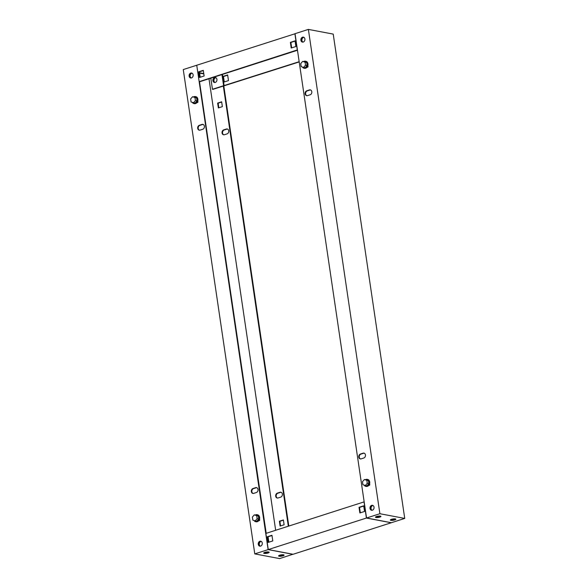 <?xml version="1.0" encoding="UTF-8"?>
<svg xmlns="http://www.w3.org/2000/svg" width="588" height="588" viewBox="0 0 588 588"><rect width="100%" height="100%" fill="white"/><g stroke="black" fill="none" stroke-linecap="round" stroke-linejoin="round"><path stroke-width="0.88" d="M259.705 519.777L259.551 520.527L258.588 520.843M259.551 520.527L258.669 520.747M259.426 520.505L259.308 519.704M254.06 520.527A3.572 2.852 -79.3 0 0 255.714 521.703A3.572 2.852 -79.3 0 0 259.22 517.286A3.572 2.852 -79.3 0 0 257.044 514.684A3.572 2.852 -79.3 0 0 255.273 515.044M257.243 514.735A3.572 2.852 100.7 0 1 257.441 514.765A3.572 2.852 100.7 0 1 259.617 517.359A3.572 2.852 100.7 0 1 256.118 521.784A3.572 2.852 100.7 0 1 255.92 521.732M255.214 520.917L256.831 521.225L258.771 519.013L258.323 515.985L254.317 514.86L252.377 517.072L252.825 520.101L255.214 520.917L257.162 518.712L256.713 515.676L254.317 514.86M258.323 515.985L256.713 515.676M258.771 519.013L257.162 518.712M193.533 96.91A3.572 2.852 100.7 0 1 195.304 96.557A3.572 2.852 100.7 0 1 197.472 99.159A3.572 2.852 100.7 0 1 193.974 103.576A3.572 2.852 100.7 0 1 192.313 102.393M194.172 103.606A3.572 2.852 -79.3 0 0 194.371 103.65A3.572 2.852 -79.3 0 0 197.869 99.232A3.572 2.852 -79.3 0 0 195.701 96.63A3.572 2.852 -79.3 0 0 195.503 96.601M192.577 96.733L196.583 97.858L197.031 100.886L195.084 103.098L191.078 101.974L190.63 98.946L192.577 96.733L194.966 97.549L195.414 100.577L193.467 102.79M197.031 100.886L195.414 100.577M196.583 97.858L194.966 97.549M197.076 97.439L196.649 97.049M197.568 101.577L197.811 102.4L197.958 101.643M197.811 102.4L196.848 102.709M197.686 102.378L196.921 102.621M279.124 556.226A2.771 0.661 171.6 0 0 282.556 555.947A2.771 0.661 171.6 0 0 283.96 554.962A2.771 0.661 171.6 0 0 283.534 554.807A2.771 0.661 171.6 0 0 280.748 554.94A2.771 0.661 171.6 0 0 278.646 555.748A2.771 0.661 171.6 0 0 279.124 556.226M264.218 553.404A2.771 0.661 171.6 0 0 267.65 553.124A2.771 0.661 171.6 0 0 269.054 552.139A2.771 0.661 171.6 0 0 268.62 551.985A2.771 0.661 171.6 0 0 265.842 552.117A2.771 0.661 171.6 0 0 263.74 552.926A2.771 0.661 171.6 0 0 264.218 553.404M258.257 544.326A2.521 2.014 -79.3 0 0 259.793 546.156A2.521 2.014 -79.3 0 0 262.263 543.04A2.521 2.014 -79.3 0 0 260.734 541.203A2.521 2.014 -79.3 0 0 258.257 544.326M260.043 546.186A2.521 2.014 100.7 0 1 258.757 544.414A2.521 2.014 100.7 0 1 260.976 541.269M228.725 130.815A2.521 2.014 -79.3 0 0 227.196 128.978A2.521 2.014 -79.3 0 0 226.365 129.037L223.697 129.897A2.521 2.014 -79.3 0 0 222.021 132.454A2.521 2.014 -79.3 0 0 223.587 134.792A2.521 2.014 -79.3 0 0 224.41 134.74L227.086 133.88A2.521 2.014 -79.3 0 0 228.725 130.815M227.438 129.051A2.521 2.014 -79.3 0 0 226.865 129.132L224.197 129.985A2.521 2.014 -79.3 0 0 222.529 132.388A2.521 2.014 -79.3 0 0 223.837 134.821M204.381 126.207A2.521 2.014 -79.3 0 0 202.845 124.369A2.521 2.014 -79.3 0 0 202.022 124.428L199.354 125.281A2.521 2.014 -79.3 0 0 197.678 127.839A2.521 2.014 -79.3 0 0 199.236 130.183A2.521 2.014 -79.3 0 0 200.067 130.124L202.735 129.272A2.521 2.014 -79.3 0 0 204.381 126.207M199.494 130.213A2.521 2.014 100.7 0 1 198.178 127.78A2.521 2.014 100.7 0 1 199.846 125.376L202.515 124.516A2.521 2.014 100.7 0 1 203.095 124.436M282.365 494.052A2.521 2.014 -79.3 0 0 280.829 492.222A2.521 2.014 -79.3 0 0 280.006 492.274L277.338 493.134A2.521 2.014 -79.3 0 0 275.662 495.691A2.521 2.014 -79.3 0 0 277.227 498.036A2.521 2.014 -79.3 0 0 278.05 497.977L280.719 497.117A2.521 2.014 -79.3 0 0 282.365 494.052M281.079 492.288A2.521 2.014 -79.3 0 0 280.505 492.369L277.83 493.229A2.521 2.014 -79.3 0 0 276.169 495.625A2.521 2.014 -79.3 0 0 277.477 498.058M258.022 489.444A2.521 2.014 -79.3 0 0 256.486 487.606A2.521 2.014 -79.3 0 0 255.662 487.665L252.987 488.525A2.521 2.014 -79.3 0 0 251.319 491.083A2.521 2.014 -79.3 0 0 252.877 493.42A2.521 2.014 -79.3 0 0 253.707 493.369L256.375 492.509A2.521 2.014 -79.3 0 0 258.022 489.444M253.134 493.45A2.521 2.014 100.7 0 1 251.818 491.017A2.521 2.014 100.7 0 1 253.487 488.613L256.155 487.761A2.521 2.014 100.7 0 1 256.728 487.68M214.708 82.518A2.521 2.014 -79.3 0 1 213.422 80.747A2.521 2.014 -79.3 0 1 215.642 77.601A2.521 2.014 -79.3 0 0 213.473 80.762A2.521 2.014 -79.3 0 0 214.738 82.518M215.899 77.719A2.521 2.014 -79.3 0 0 213.966 80.85A2.521 2.014 -79.3 0 0 214.995 82.504M189.123 76.146A2.521 2.014 -79.3 0 0 190.659 77.983A2.521 2.014 -79.3 0 0 193.129 74.86A2.521 2.014 -79.3 0 0 191.6 73.03A2.521 2.014 -79.3 0 0 189.123 76.146M190.909 78.006A2.521 2.014 100.7 0 1 189.623 76.242A2.521 2.014 100.7 0 1 191.842 73.096M196.752 65.319L268.128 549.611L254.78 553.896L279.623 558.6L292.956 554.241M268.128 549.611L292.971 554.315M283.423 520.182L279.881 521.313L280.564 525.915M221.683 102.047L218.141 103.187L218.817 107.788M288.796 526.062L223.822 86.069M196.605 65.29L183.265 69.575L254.78 553.896M259.506 520.248L259.565 518.873M259.146 516.014L258.793 515.404M197.766 102.121L197.825 100.746M197.399 97.887L197.054 97.277M199.479 81.46L266.202 533.316M288.333 526.209L223.337 86.017M280.101 526.062L284.107 524.783L283.394 519.939L279.388 521.218L280.101 526.062M218.361 107.935L222.36 106.648L221.647 101.805L217.641 103.091L218.361 107.935M275.662 530.28L208.946 78.491M203.823 73.912L199.619 73.118M218.141 103.187L217.641 103.091M279.881 521.313L279.388 521.218M267.562 552.375L265.247 552.764L267.562 552.375M267.922 551.919A2.374 0.566 -8.4 0 1 268.753 552.228A2.374 0.566 -8.4 0 1 267.805 552.838A2.374 0.566 -8.4 0 1 265.386 553.235A2.374 0.566 -8.4 0 1 264.056 552.918A2.374 0.566 -8.4 0 1 264.762 552.389M265.217 552.566L267.533 552.176M282.468 555.204L280.153 555.587L282.468 555.204M282.828 554.749A2.374 0.566 -8.4 0 1 283.659 555.05A2.374 0.566 -8.4 0 1 282.71 555.66A2.374 0.566 -8.4 0 1 280.292 556.057A2.374 0.566 -8.4 0 1 278.962 555.741A2.374 0.566 -8.4 0 1 279.668 555.212M280.123 555.388L282.438 554.999M211.511 77.682L210.548 77.976M306.745 61.689L307.171 62.078M308.061 66.29L307.906 67.047L307.024 67.267M306.943 67.355L307.906 67.047M307.664 66.224L307.781 67.025M302.416 67.039A3.572 2.852 -79.3 0 0 304.07 68.223A3.572 2.852 -79.3 0 0 307.575 63.805A3.572 2.852 -79.3 0 0 305.4 61.203A3.572 2.852 -79.3 0 0 303.629 61.556M305.598 61.248A3.572 2.852 100.7 0 1 305.797 61.277A3.572 2.852 100.7 0 1 307.972 63.879A3.572 2.852 100.7 0 1 304.474 68.296A3.572 2.852 100.7 0 1 304.275 68.252M303.57 67.436L305.187 67.745L307.127 65.533L306.686 62.504L302.673 61.38L300.733 63.592L301.181 66.62L303.57 67.436L305.517 65.224L305.069 62.196L302.673 61.38M306.686 62.504L305.069 62.196M307.127 65.533L305.517 65.224M365.376 479.69A3.572 2.852 100.7 0 1 367.147 479.33A3.572 2.852 100.7 0 1 369.315 481.932A3.572 2.852 100.7 0 1 365.817 486.35A3.572 2.852 100.7 0 1 364.156 485.173M366.015 486.379A3.572 2.852 -79.3 0 0 366.214 486.43A3.572 2.852 -79.3 0 0 369.712 482.006A3.572 2.852 -79.3 0 0 367.544 479.411A3.572 2.852 -79.3 0 0 367.346 479.382M364.42 479.507L368.426 480.631L368.874 483.659L366.927 485.872L362.921 484.747L362.473 481.719L364.42 479.507L366.809 480.322L367.257 483.358L365.317 485.563M368.874 483.659L367.257 483.358M368.426 480.631L366.809 480.322M368.691 485.482L369.654 485.173L369.801 484.424M368.764 485.394L369.654 485.173M368.919 480.212L368.492 479.823M369.529 485.151L369.411 484.35M390.895 520.336A2.771 0.661 -8.4 0 1 390.41 519.858A2.771 0.661 -8.4 0 1 392.519 519.05A2.771 0.661 -8.4 0 1 395.298 518.917A2.771 0.661 -8.4 0 1 395.731 519.072A2.771 0.661 -8.4 0 1 394.32 520.057A2.771 0.661 -8.4 0 1 390.895 520.336M375.989 517.514A2.771 0.661 -8.4 0 1 375.504 517.036A2.771 0.661 -8.4 0 1 377.606 516.227A2.771 0.661 -8.4 0 1 380.392 516.095A2.771 0.661 -8.4 0 1 380.826 516.249A2.771 0.661 -8.4 0 1 379.414 517.234A2.771 0.661 -8.4 0 1 375.989 517.514M304.9 38.97A2.521 2.014 -79.3 0 0 303.364 37.14A2.521 2.014 -79.3 0 0 300.894 40.256A2.521 2.014 -79.3 0 0 302.423 42.093A2.521 2.014 -79.3 0 0 304.9 38.97M302.68 42.123A2.521 2.014 100.7 0 1 301.387 40.352A2.521 2.014 100.7 0 1 303.606 37.206M358.776 457.089A2.521 2.014 -79.3 0 0 360.312 458.927A2.521 2.014 -79.3 0 0 361.135 458.868L363.803 458.015A2.521 2.014 -79.3 0 0 365.479 455.45A2.521 2.014 -79.3 0 0 363.913 453.113A2.521 2.014 -79.3 0 0 363.09 453.172L360.422 454.024A2.521 2.014 -79.3 0 0 358.776 457.089M360.562 458.949A2.521 2.014 100.7 0 1 359.275 457.185A2.521 2.014 100.7 0 1 360.914 454.12L363.59 453.26A2.521 2.014 100.7 0 1 364.163 453.179M305.135 93.852A2.521 2.014 -79.3 0 0 306.671 95.682A2.521 2.014 -79.3 0 0 307.495 95.631L310.17 94.771A2.521 2.014 -79.3 0 0 311.838 92.213A2.521 2.014 -79.3 0 0 310.28 89.876A2.521 2.014 -79.3 0 0 309.45 89.927L306.782 90.787A2.521 2.014 -79.3 0 0 305.135 93.852M306.921 95.712A2.521 2.014 100.7 0 1 305.635 93.948A2.521 2.014 100.7 0 1 307.281 90.883L309.95 90.023A2.521 2.014 100.7 0 1 310.523 89.942M374.034 507.15A2.521 2.014 -79.3 0 0 372.498 505.312A2.521 2.014 -79.3 0 0 370.028 508.436A2.521 2.014 -79.3 0 0 371.557 510.266A2.521 2.014 -79.3 0 0 374.034 507.15M371.814 510.296A2.521 2.014 100.7 0 1 370.528 508.524A2.521 2.014 100.7 0 1 372.741 505.379A2.521 2.014 100.7 0 0 370.572 508.539A2.521 2.014 100.7 0 0 371.837 510.296M308.377 29.4L333.22 34.104L404.735 518.425L379.892 513.721L308.377 29.4L295.029 33.685L366.552 518.006L379.892 513.721M366.552 518.006L391.395 522.71L404.735 518.425M307.502 62.534L307.149 61.924M307.862 66.767L307.921 65.386M369.249 480.661L368.897 480.051M369.609 484.894L369.668 483.52M378.635 516.36C379.547 516.536 379.238 516.749 377.709 517.006C376.798 516.83 377.106 516.617 378.635 516.36L379.326 516.492M378.606 516.154C379.517 516.33 379.209 516.551 377.68 516.808L377.356 516.705M377.709 517.006L377.018 516.874M376.533 516.499A2.374 0.566 171.6 0 0 375.82 517.028A2.374 0.566 171.6 0 0 377.158 517.344A2.374 0.566 171.6 0 0 379.576 516.948A2.374 0.566 171.6 0 0 380.524 516.337A2.374 0.566 171.6 0 0 379.694 516.036M393.541 519.182C394.452 519.358 394.144 519.572 392.615 519.829C391.704 519.652 392.012 519.439 393.541 519.182L394.232 519.314M393.512 518.976C394.423 519.153 394.114 519.373 392.586 519.63L392.262 519.527M392.615 519.829L391.924 519.696M391.439 519.322A2.374 0.566 171.6 0 0 390.726 519.851A2.374 0.566 171.6 0 0 392.064 520.167A2.374 0.566 171.6 0 0 394.482 519.77A2.374 0.566 171.6 0 0 395.43 519.16A2.374 0.566 171.6 0 0 394.599 518.859M372.101 510.281A2.521 2.014 100.7 0 1 371.072 508.627A2.521 2.014 100.7 0 1 373.005 505.496M260.072 546.186A2.521 2.014 100.7 0 1 258.808 544.429A2.521 2.014 100.7 0 1 260.999 541.276M260.33 546.171A2.521 2.014 100.7 0 1 259.301 544.517A2.521 2.014 100.7 0 1 261.234 541.386M268.26 549.567L293.103 554.271L391.255 522.754L366.412 518.05L268.26 549.567L265.879 533.419L364.031 501.902L366.412 518.05M363.7 505.812L359.033 507.312L359.863 512.964L364.538 511.464L363.7 505.812M271.95 535.278L267.283 536.778L268.113 542.43L272.788 540.923L271.95 535.278M268.084 536.77L268.885 542.18M363.737 506.055L359.525 507.407L360.326 512.817M271.987 535.521L267.775 536.873L268.576 542.276M267.775 536.873L267.283 536.778M359.525 507.407L359.033 507.312M302.967 42.101A2.521 2.014 100.7 0 1 301.938 40.454A2.521 2.014 100.7 0 1 303.871 37.323M302.702 42.123A2.521 2.014 100.7 0 1 301.438 40.359A2.521 2.014 100.7 0 1 303.636 37.213M216.928 79.373A2.521 2.014 -79.3 0 0 215.399 77.535A2.521 2.014 -79.3 0 0 212.922 80.652A2.521 2.014 -79.3 0 0 214.458 82.489A2.521 2.014 -79.3 0 0 216.928 79.373M191.196 77.991A2.521 2.014 100.7 0 1 190.167 76.344A2.521 2.014 100.7 0 1 192.1 73.213M190.938 78.013A2.521 2.014 100.7 0 1 189.674 76.249A2.521 2.014 100.7 0 1 191.864 73.103M199.53 81.791L297.477 50.252M199.494 81.556L297.425 49.899M199.126 81.394L196.745 65.246L295.044 33.759M299.204 61.938L212.944 89.354L212.452 89.266L210.776 77.954M224.263 81.945L223.462 76.536L227.674 75.183M297.278 49.87L294.897 33.729M295.874 46.518L291.207 48.018L290.369 42.365L295.044 40.866L295.874 46.518M204.124 75.977L199.457 77.476L198.619 71.832L203.294 70.332L204.124 75.977M299.167 61.696L212.452 89.266M199.567 72.78L203.771 73.573M200.221 77.234L199.428 71.824M223.594 85.686L221.919 74.323M224.138 85.789L222.426 74.162M227.637 74.941L228.475 80.593L223.8 82.092L222.97 76.44L227.637 74.941M303.643 37.375L304.062 37.456M295.08 41.109L290.869 42.461L291.67 47.871M203.33 70.575L199.119 71.927L199.92 77.329M198.619 71.832L199.119 71.927M290.369 42.365L290.869 42.461M222.97 76.44L223.462 76.536M226.865 129.132L226.365 129.037M202.515 124.516L202.022 124.428M280.505 492.369L280.006 492.274M256.155 487.761L255.662 487.665M253.487 488.613L252.987 488.525M277.83 493.229L277.338 493.134M199.846 125.376L199.354 125.281M224.197 129.985L223.697 129.897M309.95 90.023L309.45 89.927M307.281 90.883L306.782 90.787M363.59 453.26L363.09 453.172M360.914 454.12L360.422 454.024M257.044 514.684L257.441 514.765M255.714 521.703L256.118 521.784M195.304 96.557L195.701 96.63M193.974 103.576L194.371 103.65M304.07 68.223L304.474 68.296M305.4 61.203L305.797 61.277M365.817 486.35L366.214 486.43M367.147 479.33L367.544 479.411"/></g></svg>
